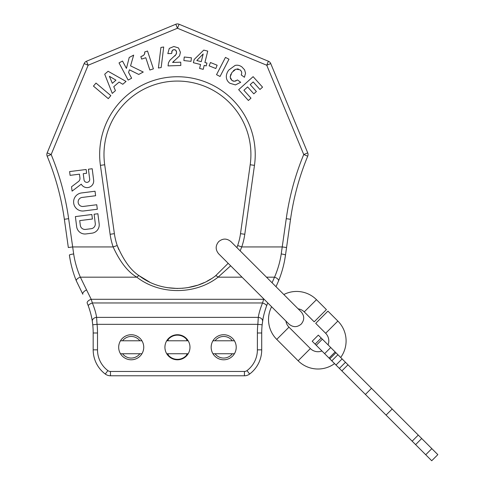 <?xml version="1.0" encoding="UTF-8"?>
<svg xmlns="http://www.w3.org/2000/svg" width="485" height="485" viewBox="0 0 485 485"><rect width="100%" height="100%" fill="white"/><g stroke="black" fill="none" stroke-linecap="round" stroke-linejoin="round"><path stroke-width="0.73" d="M236.219 347.26A12.531 12.531 0 0 0 223.682 334.729A12.531 12.531 0 0 0 211.151 347.26A12.531 12.531 0 0 0 223.682 359.791A12.531 12.531 0 0 0 236.219 347.26M189.981 347.26A12.531 12.531 0 0 0 177.449 334.729A12.531 12.531 0 0 0 164.918 347.26A12.531 12.531 0 0 0 177.449 359.791A12.531 12.531 0 0 0 189.981 347.26M143.742 347.26A12.531 12.531 0 0 0 131.211 334.729A12.531 12.531 0 0 0 118.679 347.26A12.531 12.531 0 0 0 131.211 359.791A12.531 12.531 0 0 0 143.742 347.26M211.151 347.26L211.266 345.599M212.824 341.003L212.478 341.646M212.018 342.683L211.866 343.095M211.569 344.053L211.26 345.635M235.346 342.671L234.952 341.773M234.655 341.197L234.461 340.864M234.528 340.979L234.776 341.434M235.34 351.861L234.946 352.759M234.413 353.735L212.957 353.741M234.528 353.535L234.782 353.086M235.11 352.407L235.474 351.51M235.825 350.37L236.104 348.951M211.26 348.885L211.575 350.485L211.26 348.903M212.024 351.849L212.478 352.868M164.918 347.26L165.027 345.599M166.585 341.003L166.24 341.646M165.779 342.683L165.627 343.095M165.33 344.053L165.021 345.635M189.108 342.671L188.713 341.773M188.416 341.197L188.228 340.864M188.289 340.979L188.544 341.434M189.101 351.861L188.707 352.759M188.174 353.735L166.719 353.741M188.295 353.535L188.544 353.086M188.871 352.407L189.235 351.51M189.587 350.37L189.865 348.951M165.021 348.885L165.337 350.485L165.021 348.903M165.785 351.849L166.24 352.868M142.863 351.861L142.469 352.759M142.056 353.535L142.305 353.086M142.632 352.407L142.996 351.51M143.348 350.37L143.627 348.951M119.546 351.849L120.001 352.868M120.48 353.735L141.935 353.741M119.098 344.053L118.789 345.599M120.359 340.991L120.001 341.646M119.54 342.683L119.389 343.095M142.869 342.671L142.475 341.773M142.178 341.197L141.99 340.864M142.05 340.979L142.305 341.434M215.043 353.741A10.803 10.803 0 0 0 232.327 353.741M232.327 340.779A10.803 10.803 0 0 0 215.043 340.779M122.566 353.741A10.803 10.803 0 0 0 139.85 353.741M139.85 340.779A10.803 10.803 0 0 0 122.566 340.779M90.925 314.395A77.782 77.782 0 0 1 91.513 316.972M91.78 318.299A77.782 77.782 0 0 1 91.95 319.191M92.302 321.312A77.782 77.782 0 0 1 92.399 321.998M92.483 322.61A77.782 77.782 0 0 1 92.574 323.295M263.015 318.827L262.149 324.792A77.782 77.782 0 0 0 261.712 332.995L261.712 349.849A30.252 30.252 0 0 1 249.611 374.05A8.645 8.645 0 0 1 244.428 375.778L110.465 375.778A8.645 8.645 0 0 1 105.281 374.05A30.252 30.252 0 0 1 93.181 349.849L93.181 332.995A77.782 77.782 0 0 0 92.75 324.792L92.326 321.488C91.792 317.226 90.459 312.031 88.312 305.902L87.215 303.113A4.323 2.031 -22.6 0 1 91.204 299.293L86.585 289.927L91.204 299.293L92.465 303.216M91.81 318.463L91.617 317.475M90.962 314.535L91.21 315.589M92.726 324.58A77.782 77.782 0 0 0 92.665 324.029M88.603 306.696L89.761 310.176M87.712 304.35L87.894 304.804M86.585 289.927A4.323 1.934 -29.9 0 0 82.838 294.237L76.363 280.967L82.838 294.237A4.323 1.934 150.1 0 1 86.585 289.927L80.364 277.177C77.079 269.581 74.848 261.839 73.671 253.952L68.64 218.674A263.597 263.597 0 0 0 51.161 154.527L88.149 65.232L177.449 28.245L266.744 65.232L303.737 154.527A263.597 263.597 0 0 0 286.253 218.674L281.227 253.952C280.045 261.839 277.814 269.581 274.528 277.177L272.067 282.761M88.312 305.902L88.312 305.902A4.323 1.346 -20.4 0 1 92.362 302.967C94.624 308.63 96.042 313.431 96.6 317.372L258.293 317.372L257.85 324.332A82.104 82.104 0 0 0 257.389 332.995L257.389 349.849A25.929 25.929 0 0 1 247.017 370.595A4.323 4.323 0 0 1 244.428 371.455L110.465 371.455A4.323 4.323 0 0 1 107.876 370.595A25.929 25.929 0 0 1 97.503 349.849L97.503 332.995A82.104 82.104 0 0 0 97.042 324.332L96.6 317.372A4.323 3.468 -8.5 0 0 92.326 321.488M262.227 324.029A77.782 77.782 0 0 0 262.167 324.58M267.684 303.113A4.323 2.031 22.6 0 0 267.744 302.882A4.323 2.031 -157.4 0 1 267.684 303.113L266.586 305.902C264.44 312.031 263.1 317.226 262.567 321.488L262.991 318.936M263.676 315.626L263.937 314.535M263.276 317.475L263.082 318.469M266.999 304.804L267.18 304.35M265.137 310.176L266.295 306.696M262.318 323.295A77.782 77.782 0 0 1 262.409 322.61A77.782 77.782 0 0 0 262.318 323.295M262.567 321.488A77.782 77.782 0 0 1 263.967 314.395A77.782 77.782 0 0 0 262.567 321.488A4.323 3.468 -171.5 0 0 258.293 317.372C258.857 313.431 260.269 308.63 262.537 302.967L92.362 302.967M244.428 371.455L244.428 375.778L110.465 375.778L110.465 371.455M70.252 260.287L69.391 255.055C70.616 263.858 72.944 272.491 76.363 280.967A4.323 2.037 -22.1 0 1 80.364 277.177L136.819 277.177C159.729 295.05 195.352 294.977 218.074 277.177L230.66 265.798M284.64 260.287L285.501 255.055C284.277 263.858 281.955 272.491 278.529 280.967L276.007 286.702L278.529 280.967A4.323 2.037 -157.9 0 0 274.528 277.177L266.483 277.177M76.363 280.967A4.323 2.037 157.9 0 1 77.188 278.96M91.204 299.293L263.688 299.293A4.323 2.031 22.6 0 1 264.41 299.554A4.323 2.031 -157.4 0 0 263.688 299.293L262.537 302.967A4.323 1.346 -159.6 0 1 266.586 305.902M211.333 278.723L206.974 281.227M204.13 282.628L198.541 284.895M197.559 285.228L187.701 287.66M182.966 288.248L182.578 288.284M177.437 288.49L167.186 287.66M162.069 286.605L161.644 286.496M157.001 285.119L156.643 284.998M149.695 282.125L139.401 275.874C160.856 292.607 194.206 292.54 215.492 275.874L228.168 263.313M240.154 250.848L241.748 246.932A68.003 68.003 0 0 0 244.786 234.273L240.505 233.673A63.681 63.681 0 0 1 237.662 245.525L236.91 247.605L237.662 245.525A63.681 63.681 0 0 0 240.505 233.673L250.193 164.754A73.459 73.459 0 0 0 177.449 81.068A73.459 73.459 0 0 0 104.699 164.754L114.387 233.673A63.681 63.681 0 0 0 117.231 245.525C123.578 260.463 130.968 270.575 139.401 275.874A4.323 1.406 126.7 0 0 136.819 277.177C127.816 271.903 119.922 261.821 113.144 246.932L72.611 246.932L68.33 247.532L64.359 219.275A259.275 259.275 0 0 0 47.166 156.182L51.161 154.527L47.166 152.878L84.154 63.577L47.166 152.878A4.323 4.323 0 0 0 47.166 156.182A4.323 4.323 0 0 1 47.166 152.878M277.711 278.96A4.323 2.037 22.1 0 0 274.528 277.177M285.501 255.055L286.562 247.532L285.501 255.055A4.323 0.497 -172 0 0 281.227 253.952M307.726 152.878A4.323 4.323 0 0 1 307.726 156.182L303.737 154.527L307.726 152.878L270.739 63.577L307.726 152.878A4.323 4.323 0 0 1 307.726 156.182A259.275 259.275 0 0 0 290.533 219.275L286.562 247.532L290.533 219.275L286.253 218.674M144.779 52.853L144.712 53.52M144.287 54.52L143.936 54.969M142.814 55.836L142.093 56.169M173.133 61.795L173.806 61.128M171.726 52.053L171.945 51.131M172.721 50.058L173.284 49.767M174.794 49.7L175.37 49.937M176.231 50.858L176.479 51.489M176.552 53.01L176.382 53.726M175.467 55.284L174.758 55.999M236.31 80.71L235.298 81.128M233.6 81.207L232.812 80.959M231.975 80.474L230.157 77.054L231.963 72.398L235.934 69.137L239.936 69.81C241.718 71.162 242.148 72.871 241.233 74.932L244.428 77.267L245.549 73.229L244.604 69.852L241.93 66.954C239.754 65.366 237.474 64.863 235.086 65.445L228.774 70.052C226.95 72.532 226.149 74.969 226.356 77.351C226.568 79.728 227.744 81.698 229.878 83.256L235.431 84.911L240.706 82.292L237.504 79.958L234.413 81.28L231.975 80.474L230.399 78.425M230.157 77.054L230.89 74.126M233.297 70.84L234.631 69.767M237.25 68.9L238.505 69.076M93.441 86.1L108.288 98.649L110.847 95.63L96 83.074L93.441 86.1M112.265 93.405L115.436 90.653L113.769 86.682L119.086 82.068L122.784 84.275L126.051 81.431L108.1 71.271L104.718 74.205L112.265 93.405M112.344 83.305L109.374 76.284L115.951 80.171L112.344 83.305M119.019 62.904L128.149 80.073L131.647 78.212L128.58 72.441L129.422 69.81L138.734 74.441L143.257 72.035L130.562 65.857L133.678 55.102L129.228 57.472L126.433 68.409L122.511 61.043L119.019 62.904M140.844 56.63L141.656 59.085L145.797 57.721L149.859 70.028L153.405 68.858L147.513 51.022L144.748 51.937L144.542 54.059L143.487 55.399L140.844 56.63M160.923 47.451L158.401 68.015L161.172 67.548L163.7 46.984L160.923 47.451M168.04 65.905L180.826 65.475L180.717 62.177L172.587 62.45L179.565 55.86L180.42 52.307L178.51 47.942L173.86 46.493L169.277 48.403L167.828 53.617L171.654 53.489L172.26 50.519L174.06 49.628L175.861 50.337L176.588 52.277L176.043 54.49L169.944 60.201L168.489 62.723L168.04 65.905M184.251 57.012L183.863 60.57L191.029 61.346L191.417 57.794L184.251 57.012M194.182 59.485L193.376 62.723L200.566 64.505L199.59 68.44L203.221 69.337L204.191 65.402L206.228 65.911L206.943 63.038L204.906 62.535L207.738 51.107L203.742 50.113L194.182 59.485M203.179 53.962L201.281 61.637L196.795 60.522L203.179 53.962M210.46 62.523L209.126 65.839L215.813 68.531L217.147 65.214L210.46 62.523M225.464 57.4L216.528 74.666L220.044 76.491L228.981 59.218L225.464 57.4M239.936 69.81C241.718 71.046 242.148 72.75 241.233 74.932M253.115 76.66L238.662 89.67L248.399 100.492L250.987 98.164L243.9 90.283L247.611 86.942L253.807 93.835L256.401 91.501L250.199 84.614L253.176 81.935L259.966 89.482L262.555 87.154L253.115 76.66M86.154 169.495L69.61 171.587L70.082 175.358L79.473 174.17L79.958 177.995A3.801 3.801 0 0 1 78.485 181.499L71.525 186.78L72.077 191.132L81.274 184.154A6.614 6.614 0 0 0 93.647 180.177L92.198 168.731L88.428 169.204L89.683 179.153A2.849 2.849 0 0 1 87.215 182.342A2.849 2.849 0 0 1 84.026 179.868L83.244 173.697L86.633 173.266L86.154 169.495M95.042 191.235L81.541 192.945A9.076 9.076 0 0 0 73.671 203.088A9.076 9.076 0 0 0 83.814 210.951L97.321 209.247L96.751 204.743L83.244 206.446A4.535 4.535 0 0 1 78.176 202.518A4.535 4.535 0 0 1 82.11 197.444L95.612 195.74L95.042 191.235M75.381 216.589L76.66 226.707A8.342 8.342 0 0 0 85.978 233.934L91.938 233.182A8.342 8.342 0 0 0 99.164 223.864L97.885 213.746L94.114 214.225L95.278 223.439A4.711 4.711 0 0 1 91.198 228.702L85.578 229.411A4.711 4.711 0 0 1 80.316 225.331L79.722 220.614L92.411 219.014L91.841 214.509L75.381 216.589M118.746 249.496L117.231 245.525A63.681 63.681 0 0 1 114.387 233.673L104.699 164.754L100.419 165.355L110.107 234.273A68.003 68.003 0 0 0 113.144 246.926L117.231 245.525L113.144 246.932M175.794 24.25L86.494 61.237L175.794 24.25L177.449 28.245L179.098 24.25L268.399 61.237L179.098 24.25A4.323 4.323 0 0 0 175.794 24.25A4.323 4.323 0 0 1 179.098 24.25M270.739 63.577L266.744 65.232L268.399 61.237A4.323 4.323 0 0 1 270.739 63.577A4.323 4.323 0 0 0 268.399 61.237M86.494 61.237L88.149 65.232L84.154 63.577A4.323 4.323 0 0 1 86.494 61.237A4.323 4.323 0 0 0 84.154 63.577M187.077 353.741A18.527 18.527 0 0 1 186.331 355.475A12.101 12.101 0 0 1 168.568 355.475A18.527 18.527 0 0 1 167.816 353.741M167.816 340.779A18.527 18.527 0 0 1 168.568 339.039A12.101 12.101 0 0 1 186.331 339.039A18.527 18.527 0 0 1 187.077 340.779M340.682 357.493A28.088 28.088 0 0 0 337.863 321.058L327.933 311.127L315.711 323.349L325.641 333.28A10.803 10.803 0 0 1 328.06 344.865M321.949 350.976A10.803 10.803 0 0 1 310.364 348.563L288.975 327.169A10.803 10.803 0 0 1 285.92 321.058M334.571 363.604A28.088 28.088 0 0 1 298.142 360.785L276.753 339.391A28.088 28.088 0 0 1 271.606 306.744M298.142 308.836A10.803 10.803 0 0 1 304.253 311.891L314.183 321.822L326.405 309.6L316.475 299.669L304.253 311.891M283.828 294.522A28.088 28.088 0 0 1 316.475 299.669M321.216 338.021L315.104 344.132L312.207 341.234L318.318 335.123L342.101 358.906L335.99 365.017L331.807 360.84L329.042 358.069L335.153 351.958M315.104 344.132L329.042 358.069M342.101 358.906L347.987 364.793L341.876 370.904L335.99 365.017M341.876 370.904L365.399 394.432L371.51 388.321L437.834 454.639L431.723 460.75L365.399 394.432M347.987 364.793L371.51 388.321M97.503 332.995L93.181 332.995A77.782 77.782 0 0 0 92.75 324.792L97.042 324.332L257.85 324.332L262.149 324.792A77.782 77.782 0 0 0 261.712 332.995L257.389 332.995M257.389 349.849L261.712 349.849A30.252 30.252 0 0 1 249.611 374.05L247.017 370.595M107.876 370.595L105.281 374.05A30.252 30.252 0 0 1 93.181 349.849L97.503 349.849M217.401 276.565A4.323 1.406 -126.7 0 1 218.074 277.177A4.323 1.406 53.3 0 0 215.492 275.874M137.498 276.559A4.323 1.406 -53.3 0 0 136.819 277.177M114.387 233.673L110.107 234.273M237.662 245.525L241.748 246.932L282.282 246.932L286.562 247.532M244.786 234.273L254.473 165.355A77.782 77.782 0 0 0 177.449 76.745A77.782 77.782 0 0 0 100.419 165.355M250.193 164.754L254.473 165.355M242.039 277.177L218.074 277.177M69.391 255.055A4.323 0.497 -8 0 1 73.671 253.952M307.726 156.182A259.275 259.275 0 0 0 290.533 219.275M64.359 219.275L68.64 218.674M337.863 321.058L325.641 333.28M298.142 360.785L310.364 348.563M276.753 339.391L288.975 327.169M431.832 448.637L425.715 454.748M421.714 438.519L415.603 444.63M418.27 435.075L412.159 441.186M386.066 415.093L392.177 408.982M330.728 347.533L324.617 353.644M337.918 354.729L331.807 360.84M345.484 362.289L339.367 368.4M322.361 339.167L316.25 345.278M212.957 340.779L234.413 340.779M166.725 340.779L188.174 340.779M120.486 340.779L141.935 340.779M117.231 245.525L118.783 249.581M301.197 324.113C297.123 327.466 293.049 327.466 288.975 324.113L218.699 253.837C215.346 249.763 215.346 245.689 218.699 241.615C222.773 238.262 226.847 238.262 230.921 241.615L301.197 311.891C304.55 315.965 304.55 320.039 301.197 324.113M329.806 358.839L335.917 352.728"/></g></svg>
